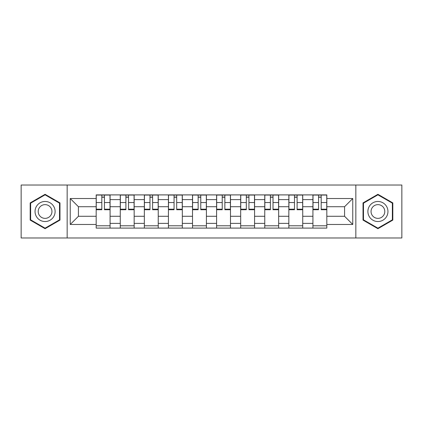 <?xml version="1.0" encoding="UTF-8"?>
<svg xmlns="http://www.w3.org/2000/svg" width="423" height="423" viewBox="0 0 423 423"><rect width="100%" height="100%" fill="white"/><g stroke="black" fill="none" stroke-linecap="round" stroke-linejoin="round"><path stroke-width="0.63" d="M355.843 237.975L401.85 237.975L401.85 185.025L21.15 185.025L21.15 237.975L355.843 237.975L355.843 185.025M120.264 228.097L120.264 199.614L110.075 199.614L110.075 228.097M110.075 199.614L110.075 194.903M120.264 199.614L120.264 194.903M134.154 194.903L134.154 228.097M144.343 228.097L144.343 194.903M158.239 194.903L158.239 228.097M168.428 228.097L168.428 194.903M182.324 194.903L182.324 228.097M192.513 228.097L192.513 194.903M206.403 194.903L206.403 228.097M216.597 228.097L216.597 194.903M230.487 194.903L230.487 228.097M240.676 228.097L240.676 194.903M254.572 194.903L254.572 228.097M264.761 228.097L264.761 194.903M278.657 194.903L278.657 228.097M288.846 228.097L288.846 194.903M302.736 194.903L302.736 228.097M312.925 228.097L312.925 194.903M312.925 216.285L302.736 216.285M288.846 216.285L278.657 216.285M264.761 216.285L254.572 216.285M240.676 216.285L230.487 216.285M216.597 216.285L206.403 216.285M192.513 216.285L182.324 216.285M168.428 216.285L158.239 216.285M144.343 216.285L134.154 216.285M120.264 216.285L110.075 216.285M312.925 206.715L302.736 206.715M288.846 206.715L278.657 206.715M264.761 206.715L254.572 206.715M240.676 206.715L230.487 206.715M216.597 206.715L206.403 206.715M192.513 206.715L182.324 206.715M168.428 206.715L158.239 206.715M144.343 206.715L134.154 206.715M120.264 206.715L110.075 206.715M78.424 216.285L96.18 216.285L96.18 206.715L78.424 206.715L78.424 216.285L70.244 224.47L70.244 198.53L96.18 198.53L96.18 206.715M326.82 206.715L326.82 216.285L344.576 216.285L344.576 206.715L326.82 206.715L326.82 194.903L96.18 194.903L96.18 198.53M326.82 198.53L352.756 198.53L352.756 224.47L326.82 224.47L326.82 216.285M96.18 216.285L96.18 228.097L326.82 228.097L326.82 224.47M96.18 224.47L70.244 224.47M67.157 237.975L67.157 185.025M59.976 202.897L45.081 194.3L30.181 202.897L30.181 220.103L45.081 228.7L59.976 220.103L59.976 202.897M392.819 202.897L377.919 194.3L363.024 202.897L363.024 220.103L377.919 228.7L392.819 220.103L392.819 202.897M110.075 225.782L96.18 225.782M101.811 197.218L104.439 197.218M134.154 225.782L120.264 225.782M125.895 197.218L128.523 197.218M158.239 225.782L144.343 225.782M149.98 197.218L152.603 197.218M182.324 225.782L168.428 225.782M174.065 197.218L176.687 197.218M206.403 225.782L192.513 225.782M198.144 197.218L200.772 197.218M230.487 225.782L216.597 225.782M222.228 197.218L224.856 197.218M254.572 225.782L240.676 225.782M246.313 197.218L248.936 197.218M278.657 225.782L264.761 225.782M270.397 197.218L273.02 197.218M302.736 225.782L288.846 225.782M294.477 197.218L297.105 197.218M326.82 225.782L312.925 225.782M318.561 197.218L321.189 197.218M70.244 198.53L78.424 206.715M344.576 216.285L352.756 224.47M344.576 206.715L352.756 198.53M104.439 209.723L104.439 195.061L109.996 195.061L109.996 209.723L104.439 209.723M101.811 197.065L104.439 197.065M101.811 195.061L96.254 195.061L96.254 209.723L101.811 209.723L101.811 195.061L104.439 195.061M128.523 209.723L128.523 195.061L134.08 195.061L134.08 209.723L128.523 209.723M125.895 197.065L128.523 197.065M125.895 195.061L120.338 195.061L120.338 209.723L125.895 209.723L125.895 195.061L128.523 195.061M152.603 209.723L152.603 195.061L158.16 195.061L158.16 209.723L152.603 209.723M149.98 197.065L152.603 197.065M149.98 195.061L144.423 195.061L144.423 209.723L149.98 209.723L149.98 195.061L152.603 195.061M36.389 216.518A10.036 10.036 0 0 0 50.094 220.193A10.036 10.036 0 0 0 53.769 206.482A10.036 10.036 0 0 0 40.063 202.807A10.036 10.036 0 0 0 36.389 216.518M39.128 214.937A6.868 6.868 0 0 0 48.513 217.448A6.868 6.868 0 0 0 51.03 208.063A6.868 6.868 0 0 0 41.644 205.552A6.868 6.868 0 0 0 39.128 214.937M45.081 194.834L59.511 203.167L59.511 219.833L45.081 228.166L30.646 219.833L30.646 203.167L45.081 194.834M369.231 216.518A10.036 10.036 0 0 0 382.937 220.193A10.036 10.036 0 0 0 386.611 206.482A10.036 10.036 0 0 0 372.906 202.807A10.036 10.036 0 0 0 369.231 216.518M371.97 214.937A6.868 6.868 0 0 0 381.356 217.448A6.868 6.868 0 0 0 383.873 208.063A6.868 6.868 0 0 0 374.487 205.552A6.868 6.868 0 0 0 371.97 214.937M377.919 194.834L392.354 203.167L392.354 219.833L377.919 228.166L363.489 219.833L363.489 203.167L377.919 194.834M176.687 209.723L176.687 195.061L182.244 195.061L182.244 209.723L176.687 209.723M174.065 197.065L176.687 197.065M174.065 195.061L168.507 195.061L168.507 209.723L174.065 209.723L174.065 195.061L176.687 195.061M200.772 209.723L200.772 195.061L206.329 195.061L206.329 209.723L200.772 209.723M198.144 197.065L200.772 197.065M198.144 195.061L192.587 195.061L192.587 209.723L198.144 209.723L198.144 195.061L200.772 195.061M224.856 209.723L224.856 195.061L230.413 195.061L230.413 209.723L224.856 209.723M222.228 197.065L224.856 197.065M222.228 195.061L216.671 195.061L216.671 209.723L222.228 209.723L222.228 195.061L224.856 195.061M248.936 209.723L248.936 195.061L254.493 195.061L254.493 209.723L248.936 209.723M246.313 197.065L248.936 197.065M246.313 195.061L240.756 195.061L240.756 209.723L246.313 209.723L246.313 195.061L248.936 195.061M273.02 209.723L273.02 195.061L278.577 195.061L278.577 209.723L273.02 209.723M270.397 197.065L273.02 197.065M270.397 195.061L264.84 195.061L264.84 209.723L270.397 209.723L270.397 195.061L273.02 195.061M297.105 209.723L297.105 195.061L302.662 195.061L302.662 209.723L297.105 209.723M294.477 197.065L297.105 197.065M294.477 195.061L288.92 195.061L288.92 209.723L294.477 209.723L294.477 195.061L297.105 195.061M321.189 209.723L321.189 195.061L326.746 195.061L326.746 209.723L321.189 209.723M318.561 197.065L321.189 197.065M318.561 195.061L313.004 195.061L313.004 209.723L318.561 209.723L318.561 195.061L321.189 195.061M288.846 199.614L278.657 199.614M264.761 199.614L254.572 199.614M240.676 199.614L230.487 199.614M216.597 199.614L206.403 199.614M192.513 199.614L182.324 199.614M168.428 199.614L158.239 199.614M144.343 199.614L134.154 199.614M312.925 199.614L302.736 199.614M288.846 223.386L278.657 223.386M264.761 223.386L254.572 223.386M240.676 223.386L230.487 223.386M216.597 223.386L206.403 223.386M192.513 223.386L182.324 223.386M168.428 223.386L158.239 223.386M144.343 223.386L134.154 223.386M120.264 223.386L110.075 223.386M312.925 223.386L302.736 223.386M104.439 209.195L109.996 209.195M104.439 202.554L109.996 202.554M96.254 209.195L101.811 209.195M96.254 202.554L101.811 202.554M128.523 209.195L134.08 209.195M128.523 202.554L134.08 202.554M120.338 209.195L125.895 209.195M120.338 202.554L125.895 202.554M152.603 209.195L158.16 209.195M152.603 202.554L158.16 202.554M144.423 209.195L149.98 209.195M144.423 202.554L149.98 202.554M176.687 209.195L182.244 209.195M176.687 202.554L182.244 202.554M168.507 209.195L174.065 209.195M168.507 202.554L174.065 202.554M200.772 209.195L206.329 209.195M200.772 202.554L206.329 202.554M192.587 209.195L198.144 209.195M192.587 202.554L198.144 202.554M224.856 209.195L230.413 209.195M224.856 202.554L230.413 202.554M216.671 209.195L222.228 209.195M216.671 202.554L222.228 202.554M248.936 209.195L254.493 209.195M248.936 202.554L254.493 202.554M240.756 209.195L246.313 209.195M240.756 202.554L246.313 202.554M273.02 209.195L278.577 209.195M273.02 202.554L278.577 202.554M264.84 209.195L270.397 209.195M264.84 202.554L270.397 202.554M297.105 209.195L302.662 209.195M297.105 202.554L302.662 202.554M288.92 209.195L294.477 209.195M288.92 202.554L294.477 202.554M321.189 209.195L326.746 209.195M321.189 202.554L326.746 202.554M313.004 209.195L318.561 209.195M313.004 202.554L318.561 202.554"/></g></svg>
